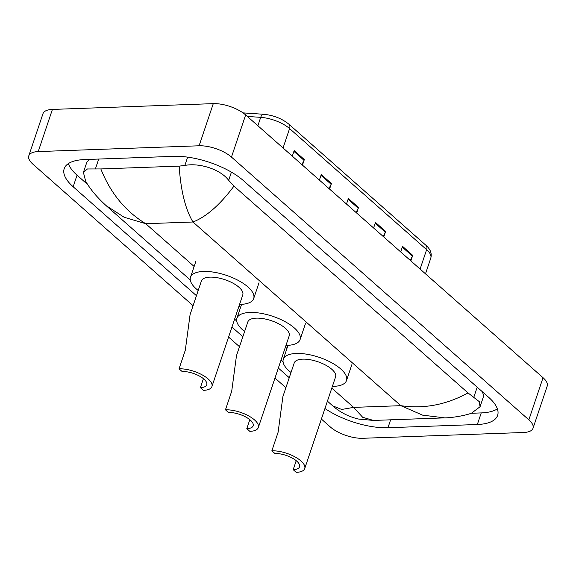 <?xml version="1.0" encoding="UTF-8"?>
<svg xmlns="http://www.w3.org/2000/svg" width="576" height="576" viewBox="0 0 576 576"><rect width="100%" height="100%" fill="white"/><g stroke="black" fill="none" stroke-linecap="round" stroke-linejoin="round"><path stroke-width="0.86" d="M193.082 305.705L32.962 164.225A24.242 9.67 18.6 0 1 28.8 155.815A24.242 9.67 18.6 0 1 38.232 151.574L199.102 145.786A24.242 9.67 18.6 0 1 231.466 157.082L528.854 419.846A24.242 9.67 18.6 0 1 533.016 428.263A24.242 9.67 18.6 0 1 523.584 432.497L362.714 438.286A24.242 9.67 18.6 0 1 330.35 426.989L321.386 419.069M28.8 155.815L42.984 113.666A24.242 9.67 18.6 0 1 52.416 109.426L213.286 103.637A24.242 9.67 18.6 0 1 245.65 114.934L543.038 377.705A24.242 9.67 18.6 0 1 547.2 386.114L533.016 428.263M285.89 387.706L274.982 378.065M239.486 346.702L228.578 337.061M324.943 408.499A52.128 20.786 -161.4 0 0 387.965 427.723L477.338 424.505A52.128 20.786 -161.4 0 0 497.614 415.397A52.128 20.786 -161.4 0 0 488.657 397.31L243.432 180.634A52.128 20.786 -161.4 0 0 173.851 156.348L84.478 159.566A52.128 20.786 -161.4 0 0 64.202 168.674A52.128 20.786 -161.4 0 0 73.159 186.761L196.452 295.697M231.941 327.06L242.856 336.701M278.345 368.064L289.253 377.705M68.342 163.62A52.128 20.786 -161.4 0 0 77.054 175.169L87.818 184.68M471.312 413.273L481.234 412.913A52.128 20.786 -161.4 0 0 497.376 408.866M233.964 186.106C219.946 204.883 206.28 216.85 192.96 222.005C185.364 209.254 180.77 190.627 179.165 166.126L184.853 165.449C198.749 162.626 220.234 168.984 228.665 180.331L233.964 186.106L468.022 392.918L479.304 401.659L480.06 406.75L483.127 397.62A32.731 13.054 -161.4 0 0 481.982 391.414M90.403 159.35A32.731 13.054 -161.4 0 0 86.486 163.274L83.412 172.404L87.394 168.977L100.843 168.941C110.448 193.075 125.41 211.327 145.735 223.704L124.164 217.26L106.106 205.61L190.282 279.994M480.06 406.75L471.427 413.237C463.586 416.045 450.67 417.866 444.708 417.874L422.582 415.145L400.838 405.677C423.842 409.082 446.242 404.827 468.022 392.918M106.106 205.61C97.135 197.446 90.324 189.331 85.666 181.253L83.412 172.404M179.165 166.126L100.843 168.941M332.748 405.871L341.698 409.464L353.606 407.376L362.686 417.29L373.442 420.437L358.495 419.04C348.703 416.758 340.121 412.366 332.748 405.871L327.413 401.155M410.292 260.41L412.416 256.09A4.846 3.233 -48.5 0 0 412.718 255.355L410.846 260.906M400.687 251.928L402.559 246.377L412.718 255.355M329.004 188.582L331.128 184.262A4.846 3.233 -48.5 0 0 331.43 183.528L329.558 189.079M319.399 180.101L321.264 174.55L331.43 183.528M301.903 164.642L304.027 160.315A4.846 3.233 -48.5 0 0 304.33 159.581L302.465 165.132M292.298 156.154L294.17 150.602L304.33 159.581M383.191 236.47L385.315 232.142A4.846 3.233 -48.5 0 0 385.625 231.408L383.753 236.959M373.594 227.981L375.458 222.43L385.625 231.408M356.098 212.522L358.222 208.202A4.846 3.233 -48.5 0 0 358.524 207.468L356.659 213.019M346.493 204.041L348.365 198.49L358.524 207.468M179.05 368.813L182.095 371.506A16.366 6.523 18.6 0 1 199.289 375.97A16.366 6.523 18.6 0 1 206.755 384.804A16.366 6.523 18.6 0 1 200.39 387.662L203.436 390.355A21.823 8.705 18.6 0 0 211.925 386.546L242.777 294.876A21.823 8.705 -161.4 0 0 232.826 283.09A21.823 8.705 -161.4 0 0 209.902 277.142A21.823 8.705 -161.4 0 0 201.413 280.951L190.08 314.626L185.306 350.215L179.05 368.813A21.823 8.705 18.6 0 1 201.974 374.76A21.823 8.705 18.6 0 1 211.925 386.546M203.414 378.677L200.39 387.662M198.209 290.477A33.336 13.291 18.6 0 1 190.498 277.279A33.336 13.291 18.6 0 1 203.465 271.454A33.336 13.291 18.6 0 1 238.486 280.548A33.336 13.291 18.6 0 1 253.692 298.548A33.336 13.291 18.6 0 1 240.725 304.373A33.336 13.291 18.6 0 1 239.573 304.402M225.454 409.81L228.499 412.502A16.366 6.523 18.6 0 1 245.693 416.966A16.366 6.523 18.6 0 1 253.159 425.808A16.366 6.523 18.6 0 1 246.794 428.666L249.84 431.359A21.823 8.705 18.6 0 0 258.329 427.543L289.181 335.873A21.823 8.705 -161.4 0 0 279.223 324.094A21.823 8.705 -161.4 0 0 256.306 318.139A21.823 8.705 -161.4 0 0 247.817 321.955L236.484 355.63L231.71 391.219L225.454 409.81A21.823 8.705 18.6 0 1 248.378 415.764A21.823 8.705 18.6 0 1 258.329 427.543M249.818 419.681L246.794 428.666M244.613 331.481A33.336 13.291 18.6 0 1 236.902 318.283A33.336 13.291 18.6 0 1 249.869 312.451A33.336 13.291 18.6 0 1 284.89 321.552A33.336 13.291 18.6 0 1 300.096 339.545A33.336 13.291 18.6 0 1 287.129 345.377A33.336 13.291 18.6 0 1 285.97 345.398M271.858 450.814L274.903 453.506A16.366 6.523 18.6 0 1 292.097 457.97A16.366 6.523 18.6 0 1 299.563 466.805A16.366 6.523 18.6 0 1 293.198 469.67L296.244 472.363A21.823 8.705 18.6 0 0 304.733 468.547L335.585 376.877A21.823 8.705 -161.4 0 0 325.627 365.098A21.823 8.705 -161.4 0 0 302.71 359.143A21.823 8.705 -161.4 0 0 294.221 362.959L282.888 396.634L278.114 432.216L271.858 450.814A21.823 8.705 18.6 0 1 294.782 456.768A21.823 8.705 18.6 0 1 304.733 468.547M296.222 460.678L293.198 469.67M291.01 372.485A33.336 13.291 18.6 0 1 283.306 359.28A33.336 13.291 18.6 0 1 296.273 353.455A33.336 13.291 18.6 0 1 331.294 362.549A33.336 13.291 18.6 0 1 346.5 380.549A33.336 13.291 18.6 0 1 333.526 386.374A33.336 13.291 18.6 0 1 332.374 386.402M331.805 388.109L353.606 407.376L400.838 405.677L192.96 222.005L145.735 223.704L194.134 266.472M286.942 348.473L285.401 347.105M240.538 307.469L238.997 306.108M528.854 419.846L543.038 377.705M231.466 157.082L245.65 114.934M199.102 145.786L213.286 103.637M38.232 151.574L52.416 109.426M390.622 419.818L387.965 427.723M77.054 175.169L73.159 186.761M481.234 412.913L477.338 424.505M187.646 157.14L184.853 165.449M231.422 172.145L228.665 180.331M477.194 387.187L473.89 397.015M98.712 159.055L95.479 168.667M283.054 147.982L289.584 128.578A6.062 4.039 -48.5 0 0 288.893 124.2L425.938 245.297A6.062 4.039 131.5 0 1 426.629 249.667L289.584 128.578A24.242 9.67 -161.4 0 0 260.698 117.346A6.062 3.06 -86.1 0 1 263.621 114.278C273.478 115.243 281.902 118.548 288.893 124.2M425.938 245.297C430.445 249.257 432.058 253.519 430.79 258.077A24.242 9.67 -161.4 0 0 426.629 249.667L420.098 269.078M257.875 125.734L260.698 117.346L247.356 116.446M358.222 208.202L348.106 199.26M331.128 184.262L321.005 175.32M304.027 160.315L293.911 151.38M385.315 232.142L375.199 223.207M412.416 256.09L402.3 247.147M234.605 319.154L236.686 320.99M281.009 360.151L283.09 361.994M444.708 417.874L373.442 420.437M243.036 112.882L263.621 114.278M430.79 258.077L425.491 273.838M190.498 277.279L195.818 261.475M253.692 298.548L259.013 282.744M236.902 318.283L241.596 304.33M300.096 339.545L305.41 323.741M283.306 359.28L288 345.334M346.5 380.549L351.814 364.745"/></g></svg>
